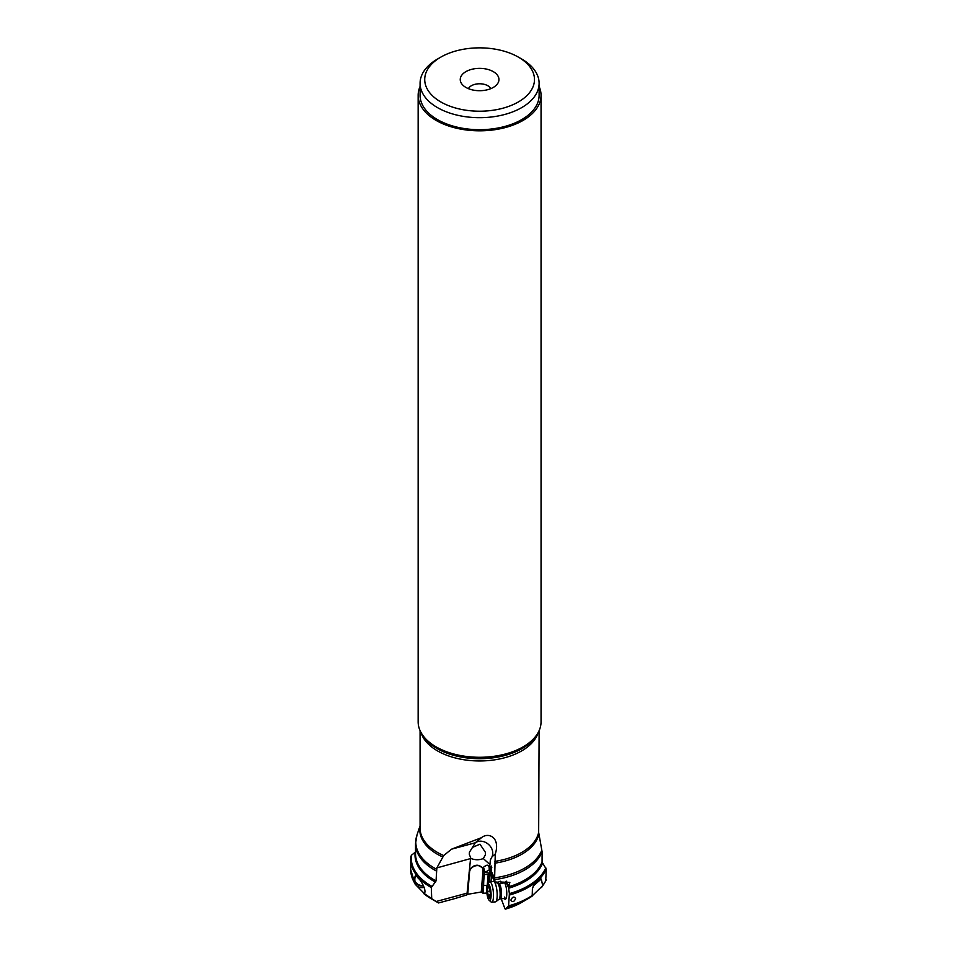 <?xml version="1.0" encoding="UTF-8"?>
<svg xmlns="http://www.w3.org/2000/svg" width="957" height="957" viewBox="0 0 957 957"><rect width="100%" height="100%" fill="white"/><g stroke="black" fill="none" stroke-linecap="round" stroke-linejoin="round"><path stroke-width="1.44" d="M505.703 881.445L508.586 887.653L509.375 893.623L508.598 905.848A68.868 39.763 0 0 0 532.212 895.441L532.403 888.85L533.468 885.751L541.279 879.016L542.715 885.692L532.008 896.027M539.114 730.646L538.659 832.423L542.105 851.814L542.069 862.018L546.268 869.171L545.729 880.775M510.882 900.082C512.485 896.685 514.065 896.171 515.608 898.551C514.065 902.008 512.485 902.523 510.882 900.082M416.08 875.87A6.962 5.204 -157.2 0 0 414.907 876.959L415.505 875.523C421.056 878.969 427.181 891.493 424.178 893.383L415.577 884.651L414.728 881.636A6.962 5.204 -157.2 0 0 423.52 885.871M423.317 885.416A6.388 4.773 22.8 0 1 420.984 885.428A6.388 4.773 22.8 0 1 414.788 880.261L414.728 881.636M414.788 880.261L414.86 878.335A6.388 4.773 22.8 0 1 414.979 877.988A6.388 4.773 22.8 0 1 416.534 876.229M414.907 876.959L414.86 878.335M424.477 892.845L423.676 893.539M489.541 864.207L483.309 858.561C479.254 860.14 475.127 860.128 470.928 858.489L436.847 867.903L436.045 880.942L431.308 887.558L431.727 899.03A68.306 39.44 180 0 1 431.236 898.755A68.306 39.44 180 0 1 423.772 893.623M410.828 862.592L410.756 865.714M501.037 898.372L504.973 908.815M532.224 896.039A68.306 39.44 180 0 1 527.965 898.755L521.493 902.487A59.178 34.165 0 0 1 505.368 909.114L508.598 905.848M501.133 881.876L501.013 883.251M502.808 883.084A8.613 2.165 84.5 0 1 504.566 882.725A8.613 2.165 84.5 0 1 506.708 895.501A8.613 2.165 84.5 0 1 506.074 898.515A8.613 2.165 84.5 0 1 504.279 898.503M504.889 883.263A7.74 1.95 -95.5 0 0 504.267 882.94L498.705 883.478A7.74 1.95 -95.5 0 1 501.229 889.723A7.74 1.95 84.5 0 1 500.176 898.886L505.739 898.36A7.74 1.95 -95.5 0 0 506.301 897.929M504.483 897.044A7.74 1.95 -95.5 0 0 505.739 898.36M546.124 880.344L541.518 887.546M415.577 884.651L414.812 883.263A68.868 39.763 0 0 1 410.732 869.781L410.732 866.791M438.509 902.953L437.708 902.487A59.178 34.165 0 0 0 438.521 902.953L454.719 898.623M438.521 902.953L431.727 899.03M486.874 893.048L483.034 893.264L481.251 892.02L467.064 894.4M470.545 858.812L466.908 894.879L454.659 898.647M506.492 881.194L508.861 886.314L509.866 882.402L501.36 882.067L500.236 881.182L498.25 882.187L494.733 881.947L492.879 877.952A22.992 5.778 -95.5 0 0 489.41 870.463L490.355 859.972L492.089 856.671L495.271 854.063C500.619 837.363 488.441 831.836 481.491 837.686L451.537 849.182L443.689 855.57A59.513 34.368 180 0 1 437.516 852.472A59.513 34.368 0 0 1 420.075 828.176L420.075 730.646M508.861 886.314L508.586 887.653M489.29 866.839L490.642 869.734L491.431 866.049L491.539 871.683L494.613 878.311L494.733 881.947M469.588 870.595L470.808 868.418C472.854 866.073 475.246 865.02 477.998 865.284L482.687 867.843L485.331 865.894C488.01 864.446 489.302 865.439 489.206 868.908L489.147 869.889M483.034 893.264L483.668 885.5L487.221 885.464M489.194 870.009L484.864 872.377L488.907 873.095L488.178 874.566L484.577 874.423A22.992 5.778 -95.5 0 0 483.668 885.5L487.077 885.381M484.577 874.423L484.075 868.896L482.687 867.843M484.146 866.671L486.646 865.272M470.928 858.489L469.289 854.23L469.444 852.197L472.483 847.388L479.983 844.182L485.474 852.448L485.343 854.96L483.309 858.561M490.774 88.654A11.616 6.699 0 0 0 471.382 85.735A11.616 6.699 180 0 0 468.428 88.654M493.286 87.434A19.355 11.173 180 0 1 461.932 84.096A19.355 11.173 180 0 1 465.915 71.631A19.355 11.173 180 0 1 490.57 70.328A19.355 11.173 180 0 1 497.269 84.096A19.355 11.173 180 0 1 493.286 87.434M440.794 101.932A54.872 31.677 0 0 0 518.407 101.932A54.872 31.677 0 0 0 518.407 57.133L518.407 57.133A54.872 31.677 0 0 0 440.794 57.133A54.872 31.677 0 0 0 440.794 101.932M521.685 59.023L518.407 57.133L521.685 59.023A59.513 34.368 0 0 1 539.114 83.319L539.114 95.329A59.513 34.368 180 0 1 502.377 127.078A59.513 34.368 180 0 1 437.516 119.637A59.513 34.368 0 0 1 420.075 95.329L420.075 83.319A59.513 34.368 0 0 0 437.516 107.627A59.513 34.368 0 0 0 502.377 115.067A59.513 34.368 0 0 0 539.114 83.319M440.794 57.133L437.516 59.023A59.513 34.368 0 0 0 420.075 83.319M539.114 86.501A61.451 35.481 180 0 1 541.052 95.329A61.451 35.481 180 0 1 503.119 128.118A61.451 35.481 180 0 1 436.141 120.426A61.451 35.481 180 0 1 418.149 95.329A61.451 35.481 180 0 1 420.075 86.501M541.052 95.329L541.052 721.805A61.451 35.481 180 0 1 537.619 733.505A61.451 35.481 180 0 1 436.141 746.891A61.451 35.481 0 0 1 421.582 733.505A61.451 35.481 0 0 1 418.149 721.805L418.149 95.329M495.271 854.063L494.613 878.311M436.847 867.903L443.689 855.57M490.965 870.894A3.876 2.177 -175.3 0 1 491.551 872.162L490.642 869.734M415.613 851.909L411.438 855.247A68.342 39.452 0 0 0 431.834 886.338M488.895 866.372L487.448 865.188M488.907 873.095L490.738 872.114M491.001 881.684L491.599 874.279M488.776 882.689L490.654 872.27M488.178 874.566L487.221 885.369M467.255 893.108L436.093 901.518M419.381 879.196A6.388 4.773 22.8 0 1 417.312 876.923M481.491 837.686L475.27 842.782L451.537 849.182M475.27 842.782L472.483 847.388M492.089 856.671C495.762 847.22 483.488 837.148 475.222 842.818M496.803 889.723A10.264 2.572 -95.5 0 0 493.86 881.529A10.264 2.572 -95.5 0 0 493.465 881.445L489.769 881.804A10.264 2.572 -95.5 0 0 489.135 882.21L487.58 884.244A8.326 2.093 -95.5 0 0 486.957 893.766A8.326 2.093 84.5 0 0 489.111 900.25L491.025 901.937A10.264 2.572 84.5 0 0 491.719 902.224L495.415 901.877A10.264 2.572 84.5 0 0 495.786 901.721A10.264 2.572 84.5 0 0 496.803 889.723M489.769 881.804A10.264 2.572 -95.5 0 1 493.106 890.07A10.264 2.572 84.5 0 1 491.719 902.224M489.111 900.25A8.326 2.093 84.5 0 0 490.797 890.62A8.326 2.093 -95.5 0 0 487.58 884.244M487.352 889.316A2.68 0.67 -95.5 0 0 487.424 889.316A2.68 0.67 -95.5 0 0 487.855 886.828L488.046 885.775L488.357 886.421A2.68 0.67 -95.5 0 0 489.123 887.929A2.68 0.67 -95.5 0 0 489.374 887.653L489.888 889.292A2.68 0.67 -95.5 0 0 490.403 893.013L490.403 895.07A2.68 0.67 -95.5 0 0 490.343 895.07A2.68 0.67 -95.5 0 0 489.9 897.558L489.721 898.599L489.398 897.965A2.68 0.67 -95.5 0 0 488.644 896.458A2.68 0.67 -95.5 0 0 488.381 896.733L487.879 895.082A2.68 0.67 -95.5 0 0 487.364 891.374L487.352 889.316M542.715 885.692A68.868 39.763 0 0 0 546.232 879.842M546.268 869.171A68.868 39.763 180 0 1 509.435 895.046M424.178 893.383A68.868 39.763 0 0 0 431.188 898.073M431.308 887.558A68.868 39.763 180 0 1 410.732 859.207A68.868 39.763 180 0 1 410.924 856.204M532.248 896.027L527.965 898.755A68.306 39.44 180 0 1 508.358 906.674M508.741 886.744A64.071 36.988 0 0 0 542.069 862.018M542.105 851.814A64.071 36.988 180 0 1 494.865 879.615M436.165 870.894A64.071 36.988 180 0 1 415.529 843.691L415.529 853.811A64.071 36.988 0 0 0 436.045 880.942M489.266 868.43L494.865 880.476M484.015 868.765A8.134 6.412 -24.9 0 1 484.409 871.289L484.685 871.899M469.038 872.162A1.16 0.646 -175.3 0 1 469.552 872.03A6.962 5.491 -24.9 0 1 476.742 865.642A6.962 5.491 -24.9 0 1 482.986 870.738A1.16 0.646 -175.3 0 1 484.409 871.289L482.675 892.486M537.619 733.505L536.47 735.395A60.243 34.787 180 0 1 437.002 748.518A60.243 34.787 180 0 1 422.719 735.395L421.582 733.505M538.277 732.344A59.513 34.368 180 0 1 497.676 759.332A59.513 34.368 180 0 1 437.516 750.898A59.513 34.368 180 0 1 420.924 732.344M538.659 832.423A59.513 34.368 180 0 1 494.661 861.42M494.625 877.856A63.808 36.833 0 0 0 541.877 850.067M538.779 834.707A59.789 34.512 180 0 1 494.602 863.214M420.075 825.724L416.953 835.078A63.808 36.833 0 0 0 436.44 869.195M442.66 856.946A59.789 34.512 180 0 1 420.075 826.573M490.893 866.587A3.876 2.177 -175.3 0 1 491.79 867.628M509.375 893.623A68.342 39.452 0 0 0 545.813 867.879M542.535 863.31A64.597 37.299 180 0 1 508.646 888.216M435.519 882.163A64.597 37.299 180 0 1 415.111 852.759M487.819 883.933L489.649 872.174M469.552 872.03L467.758 894.101M424.118 887.39A8.134 6.065 22.8 0 1 417.707 886.541M482.986 870.738L481.251 892.02M498.705 883.478L497.484 883.263A8.158 2.046 -95.5 0 1 499.829 889.783A8.158 2.046 84.5 0 1 499.016 899.329L495.786 901.721M487.364 891.374L489.936 891.123M487.879 895.082L490.582 894.831M410.936 856.048L410.732 862.52M415.135 884.136L410.732 869.781M437.708 902.487L423.724 893.599M415.529 843.691L416.953 835.078M521.493 902.487L505.332 909.15M500.176 898.886L499.016 899.329M497.484 883.263L493.86 881.529M489.721 887.869L489.123 887.929M489.888 896.338L488.644 896.458"/></g></svg>
